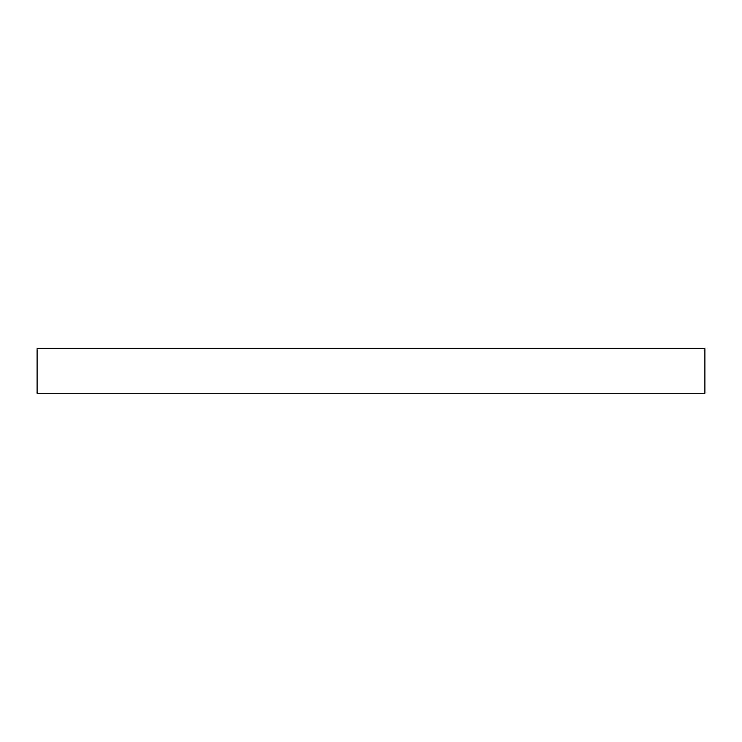 <?xml version="1.0" encoding="UTF-8"?>
<svg xmlns="http://www.w3.org/2000/svg" width="742" height="742" viewBox="0 0 742 742"><rect width="100%" height="100%" fill="white"/><g stroke="black" fill="none" stroke-linecap="round" stroke-linejoin="round"><path stroke-width="1.11" d="M37.1 348.74L704.9 348.74L704.9 393.26L37.1 393.26L37.1 348.74"/></g></svg>
